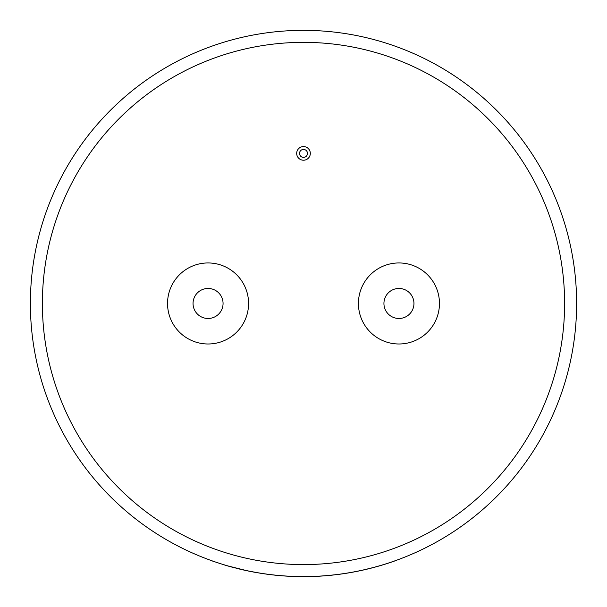 <?xml version="1.0" encoding="UTF-8"?>
<svg xmlns="http://www.w3.org/2000/svg" width="607" height="607" viewBox="0 0 607 607"><rect width="100%" height="100%" fill="white"/><g stroke="black" fill="none" stroke-linecap="round" stroke-linejoin="round"><path stroke-width="0.91" d="M303.5 149.428A3.976 3.976 0 0 0 299.524 153.404A3.976 3.976 0 0 0 303.5 157.38A3.976 3.976 0 0 0 307.476 153.404A3.976 3.976 0 0 0 303.5 149.428M303.5 160.218A6.814 6.814 0 0 0 310.314 153.404A6.814 6.814 0 0 0 303.5 146.59A6.814 6.814 0 0 0 296.686 153.404A6.814 6.814 0 0 0 303.5 160.218M398.943 318.478A15.008 15.008 0 0 1 383.935 303.47A15.008 15.008 0 0 1 398.943 288.462A15.008 15.008 0 0 1 413.951 303.47A15.008 15.008 0 0 1 398.943 318.478M398.943 262.952A40.517 40.517 0 0 1 439.46 303.47A40.517 40.517 0 0 1 398.943 343.987A40.517 40.517 0 0 1 358.426 303.47A40.517 40.517 0 0 1 398.943 262.952M208.057 288.462A15.008 15.008 0 0 0 193.049 303.47A15.008 15.008 0 0 0 208.057 318.478A15.008 15.008 0 0 0 223.065 303.47A15.008 15.008 0 0 0 208.057 288.462M373.146 567.56L364.974 569.586M394.451 561.005L394.474 561.058A273.18 273.18 0 0 1 337.856 574.488L327.461 575.542M333.501 574.943L333.509 574.996A273.18 273.18 0 0 1 317.636 576.286L304.775 576.589M303.5 30.35A273.12 273.12 0 0 1 576.62 303.47A273.12 273.12 0 0 1 303.5 576.589A273.12 273.12 0 0 1 30.38 303.47A273.12 273.12 0 0 1 303.5 30.35A273.12 273.12 0 0 0 30.38 303.47A273.12 273.12 0 0 0 303.5 576.589M208.057 343.987A40.517 40.517 0 0 0 248.574 303.47A40.517 40.517 0 0 0 208.057 262.952A40.517 40.517 0 0 0 167.54 303.47A40.517 40.517 0 0 0 208.057 343.987M290.715 576.293L287.096 576.157A273.18 273.18 0 0 1 260.433 573.236L250.16 571.331M222.503 564.305L212.579 561.08L222.503 564.305M246.199 570.512L228.156 565.997M241.465 569.518L238.217 568.736M254.811 572.219L254.796 572.28A273.18 273.18 0 0 1 243.088 569.89L228.141 566.05M232.435 567.188L232.42 567.242A273.18 273.18 0 0 1 222.488 564.366M306.171 576.582L306.171 576.642A273.18 273.18 0 0 1 290.715 576.354M260.433 573.236L250.152 571.392M298.212 576.604L296.398 576.559M313.895 576.392L316.695 576.331M317.636 576.286L304.775 576.65M373.161 567.621L364.989 569.647M337.856 574.488L327.469 575.603M303.5 564.586A261.116 261.116 0 0 0 564.616 303.47A261.116 261.116 0 0 0 303.5 42.353A261.116 261.116 0 0 0 42.384 303.47A261.116 261.116 0 0 0 303.5 564.586"/></g></svg>
